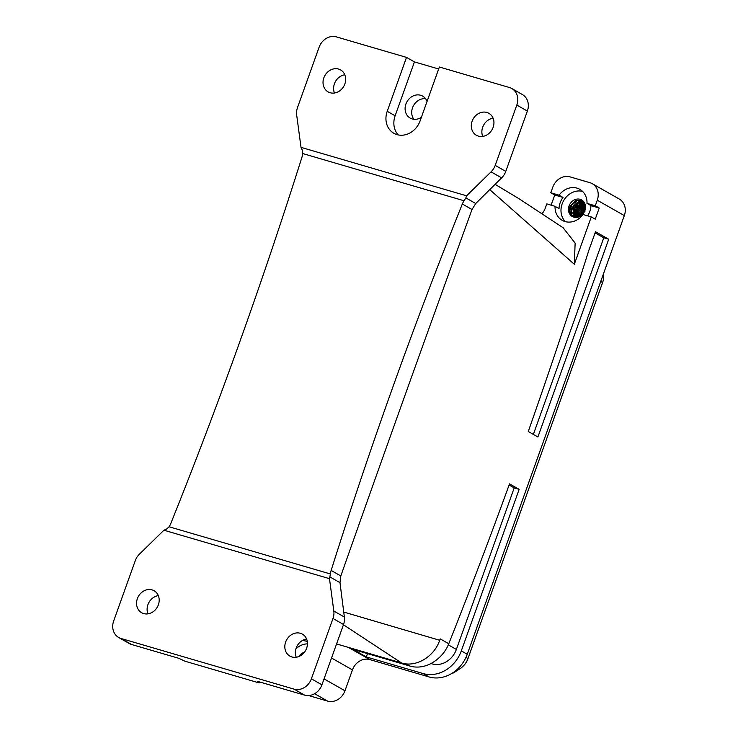 <?xml version="1.0" encoding="UTF-8"?>
<svg xmlns="http://www.w3.org/2000/svg" width="738" height="738" viewBox="0 0 738 738"><rect width="100%" height="100%" fill="white"/><g stroke="black" fill="none" stroke-linecap="round" stroke-linejoin="round"><path stroke-width="1.11" d="M406.038 663.831L409.968 666.063A32.712 28.127 119.6 0 0 434.922 661.063C441.241 656.682 445.853 650.907 448.769 643.757L440.199 638.877L439.7 640.27L343.705 612.051M448.769 643.757A2973.78 1487.762 106.3 0 0 509.524 483.87L519.155 489.349L461.315 650.888A32.712 28.127 119.6 0 1 423.16 673.573L366.325 656.94L367.506 653.637M592.254 183.67A14.871 12.786 119.6 0 1 597.263 200.21L595.271 205.782L587.005 203.365A17.841 15.341 119.6 0 0 583.389 192.258A17.841 15.341 119.6 0 0 579.856 189.334A17.841 15.341 119.6 0 0 559.044 195.183L550.788 192.766L552.78 187.194A14.871 12.786 119.6 0 1 570.123 176.889L589.893 182.673A14.871 12.786 119.6 0 1 592.254 183.67L619.311 199.057A14.871 12.786 119.6 0 1 624.32 215.597L467.255 654.265A32.712 28.127 119.6 0 1 429.101 676.949L369.793 659.587A14.871 12.786 119.6 0 0 352.45 669.901L344.969 690.786A14.871 12.786 119.6 0 1 327.626 701.1L308.687 695.556M595.271 205.782L599.228 208.033L595.243 219.177L591.276 216.926L574.33 264.269L489.663 189.555M608.712 239.232L595.511 231.732L588.73 250.671A2973.78 1487.762 106.3 0 1 528.26 431.499L537.901 436.988L608.712 239.232L603.767 237.793L595.105 232.867M336.574 643.942L401.546 662.955L343.438 624.763M334.452 93.016A12.638 10.867 119.6 0 1 344.812 74.787M505.77 171.391L495.207 165.386A14.871 12.786 119.6 0 1 491.065 171.871L466.564 195.801L465.853 197.904L475.733 203.522L501.619 177.867A14.871 12.786 119.6 0 0 505.77 171.391L527.366 111.069L516.812 105.064A14.871 12.786 -60.4 0 0 511.803 88.523A14.871 12.786 -60.4 0 0 509.441 87.518L439.378 67.02L420.088 120.912A19.778 17.002 119.6 0 1 393.871 133.292A19.778 17.002 119.6 0 1 387.219 111.3L395.134 115.801A19.778 17.002 -60.4 0 0 398.188 134.916M511.803 88.523L522.366 94.529A14.871 12.786 119.6 0 1 527.366 111.069M482.726 136.401A12.638 10.867 119.6 0 1 493.085 118.181M475.733 203.522L472.016 209.509C427.339 332.432 383.612 454.571 340.818 575.944L339.987 582.66L344.378 617.042A14.871 12.786 119.6 0 1 343.539 624.486L332.976 618.481L311.381 678.812A14.871 12.786 -60.4 0 1 294.038 689.117L121.05 638.499A14.871 12.786 -60.4 0 1 118.689 637.503A14.871 12.786 -60.4 0 1 113.68 620.962L135.285 560.631A14.871 12.786 119.6 0 1 139.427 554.155L163.928 530.216L166.465 529.155L169.067 526.757A14.871 12.786 119.6 0 0 170.792 523.519A4460.666 3835.515 119.6 0 0 301.99 157.083A14.871 12.786 -60.4 0 0 302.7 153.541L302.22 150.017L301.012 147.36L296.676 114.99A14.871 12.786 119.6 0 1 297.515 107.536L319.111 47.214A14.871 12.786 -60.4 0 1 336.454 36.9L406.518 57.398L414.433 61.9L395.134 115.801M259.481 681.921L259.13 682.908L257.488 681.34L304.591 695.122L294.038 689.117M304.591 695.122A14.871 12.786 119.6 0 0 321.934 684.818L343.539 624.486M296.242 657.235A12.638 10.867 119.6 0 1 306.602 639.007M118.689 637.503L129.242 643.499A14.871 12.786 119.6 0 0 131.613 644.505L178.716 658.287L184.989 661.22L259.13 682.908M147.969 613.841A12.638 10.867 119.6 0 1 158.329 595.621M438.676 68.994L414.433 61.9M495.207 165.386L516.812 105.064M466.564 195.801L301.012 147.36M406.518 57.398L387.219 111.3M478.39 136.124A12.638 10.867 119.6 0 1 476.379 135.275A12.638 10.867 119.6 0 1 472.597 120.045A12.638 10.867 119.6 0 1 486.859 112.453A12.638 10.867 119.6 0 1 488.87 113.301A12.638 10.867 119.6 0 1 492.652 128.532A12.638 10.867 119.6 0 1 478.39 136.124M330.117 92.739A12.638 10.867 119.6 0 1 328.106 91.89A12.638 10.867 119.6 0 1 324.323 76.66A12.638 10.867 119.6 0 1 338.585 69.068A12.638 10.867 119.6 0 1 340.596 69.916A12.638 10.867 119.6 0 1 344.378 85.147A12.638 10.867 119.6 0 1 330.117 92.739M344.378 617.042L333.816 611.036A14.871 12.786 119.6 0 1 332.976 618.481M333.816 611.036L329.48 578.666L163.928 530.216M300.375 633.278A12.638 10.867 119.6 0 1 302.386 634.136A12.638 10.867 119.6 0 1 306.169 649.366A12.638 10.867 119.6 0 1 291.907 656.958A12.638 10.867 119.6 0 1 289.896 656.11A12.638 10.867 119.6 0 1 286.113 640.879A12.638 10.867 119.6 0 1 300.375 633.278M152.102 589.893A12.638 10.867 119.6 0 1 154.113 590.741A12.638 10.867 119.6 0 1 157.895 605.972A12.638 10.867 119.6 0 1 143.624 613.564A12.638 10.867 119.6 0 1 141.622 612.715A12.638 10.867 119.6 0 1 137.84 597.485A12.638 10.867 119.6 0 1 152.102 589.893M340.818 575.944L331.141 570.437A14.871 12.786 -60.4 0 0 330.43 573.98L329.48 578.666M331.141 570.437A4460.666 3835.515 119.6 0 1 462.339 204.002A14.871 12.786 119.6 0 1 464.064 200.764L465.853 197.904M427.053 101.447A12.638 10.867 -60.4 0 0 422.671 96.115A12.638 10.867 -60.4 0 0 420.66 95.267A12.638 10.867 -60.4 0 0 406.398 102.859A12.638 10.867 -60.4 0 0 410.171 118.089A12.638 10.867 -60.4 0 0 412.182 118.938A12.638 10.867 -60.4 0 0 421.37 117.324M425.577 98.68A12.638 10.867 -60.4 0 0 413.575 105.488A12.638 10.867 -60.4 0 0 413.87 119.27M401.546 662.955C415.918 667.632 434.212 656.755 439.7 640.27M574.33 264.269L575.133 243.097L563.149 227.784M307.46 643.868A17.841 15.341 -60.4 0 0 295.938 648.84M304.407 652.263A9.52 8.183 -60.4 0 0 298.835 656.525M302.396 640.51A17.841 15.341 119.6 0 1 307.331 641.663M541.932 213.743A14.871 12.786 119.6 0 0 545.299 208.088L546.803 203.909L555.059 206.326A17.841 15.341 119.6 0 0 558.675 217.433A17.841 15.341 119.6 0 0 562.218 220.358A17.841 15.341 119.6 0 0 583.02 214.509L591.276 216.926M409.968 666.063L353.124 649.431L366.325 656.94M550.788 192.766L554.745 195.017L551.111 205.173M555.059 206.326L559.017 208.577A17.841 15.341 119.6 0 1 563.011 197.433L554.745 195.017M565.409 221.658A17.841 15.341 119.6 0 1 564.616 220.81A17.841 15.341 119.6 0 1 563.97 200.063A17.841 15.341 119.6 0 1 582.605 191.41M559.044 195.183L563.011 197.433M587.005 203.365L590.963 205.616A17.841 15.341 119.6 0 1 587.614 215.847M570.382 214.933A9.52 8.183 119.6 0 1 570.64 202.987A9.52 8.183 119.6 0 1 581.673 199.952A9.52 8.183 119.6 0 1 583.564 201.511A9.52 8.183 119.6 0 1 583.306 213.457A9.52 8.183 119.6 0 1 572.273 216.492A9.52 8.183 119.6 0 1 570.382 214.933M572.642 216.695L571.175 215.385C569.173 212.802 568.86 209.73 570.206 206.17L575.409 200.644L582.337 200.376M599.228 208.033L590.963 205.616M509.109 484.995L514.211 487.901L519.155 489.349M430.937 663.536L432.09 663.877A20.821 17.896 -60.4 0 0 456.37 649.44L514.211 487.901M533.371 434.405L603.767 237.793M452.745 672.844L453.215 672.982A17.841 15.341 -60.4 0 0 453.418 672.982L460.558 668.351A17.841 15.341 -60.4 0 0 464.045 665.215A17.841 15.341 -60.4 0 0 467.966 658.564L602.586 282.562A17.841 15.341 -60.4 0 0 602.789 281.971A17.841 15.341 -60.4 0 0 603.583 273.521M464.045 665.215L464.589 664.597A14.409 12.389 -60.4 0 0 467.744 659.228L602.374 283.226A14.409 12.389 -60.4 0 0 602.54 282.755L602.789 281.971M585.428 208.19L579.819 201.954L572.162 206.898C568.094 215.514 580.76 219.712 583.638 210.598L585.123 211.068M461.315 650.888L467.255 654.265M597.263 200.21L624.32 215.597M501.619 177.867L491.065 171.871M321.934 684.818L311.381 678.812M131.613 644.505L121.05 638.499M330.43 573.98L169.067 526.757M339.987 582.66L330.107 577.042M462.339 204.002L472.016 209.509M302.7 153.541L464.064 200.764M423.16 673.573L429.101 676.949M348.308 647.374L369.793 659.587M331.537 658.01L352.45 669.901M324.056 678.895L344.969 690.786M314.619 693.702L327.626 701.1M448.307 644.855L456.37 649.44M431.223 663.379L432.09 663.877M467.744 659.228L467.966 658.564L465.964 657.42M602.374 283.226L602.586 282.562L600.723 281.501M585.151 209.675L584.081 210.727M585.382 207.922L581.406 212.157L580.788 214.472M585.179 206.723L580.086 211.409L579.459 215.265M584.847 205.754L578.767 210.653L578.352 215.653M584.422 204.924L577.439 209.906L577.374 215.81M583.924 204.214L576.12 209.158L576.479 215.81M583.334 203.596L574.801 208.402L573.343 207.793M583.407 203.66L574.801 208.402L575.631 215.662M582.586 203.005L573.481 207.655L572.024 207.037M582.679 203.07L573.481 207.655L574.745 215.358M574.358 215.256L572.291 207L570.705 206.289C565.889 216.502 580.907 221.575 584.395 210.81M584.561 203.005L577.19 200.625L570.465 206.206L571.47 215.127L579.57 216.557M583.813 201.815L576.461 200.552L570.465 206.206M582.393 214.509L584.634 210.893M585.077 209.924L584.247 210.773L585.068 209.97M585.391 208.061L581.544 212.23M580.981 214.324L581.562 212.249L580.944 214.352M585.206 206.843L580.225 211.474L579.588 215.201M584.883 205.847L578.896 210.745L578.463 215.625M584.468 205.007L577.586 209.979M577.522 215.8L577.596 209.998L577.476 215.8M583.979 204.288L576.267 209.223L581.47 204.564L584.035 204.352M576.258 209.251L576.572 215.819M575.825 215.708L574.957 208.494L575.714 215.69M573.481 207.655L574.847 215.404M585.492 207.479L579.588 202.009L572.301 206.972M583.5 203.753L580.151 203.808L574.801 208.402M563.315 227.885L519.174 198.826L495.041 184.297M581.562 212.249L585.391 208.098M579.616 215.192L580.243 211.492L585.216 206.88M578.5 215.607L578.924 210.745L584.902 205.884M577.596 209.998L582.789 205.312L584.505 205.063M576.636 215.819L576.277 209.241M575.077 215.496L573.638 207.747L578.832 203.061L582.919 203.245M583.61 210.588C580.741 219.592 568.334 215.505 572.319 206.991L577.513 202.313L579.828 202.074L582.697 203.088L584.653 205.33L585.409 208.384"/></g></svg>
